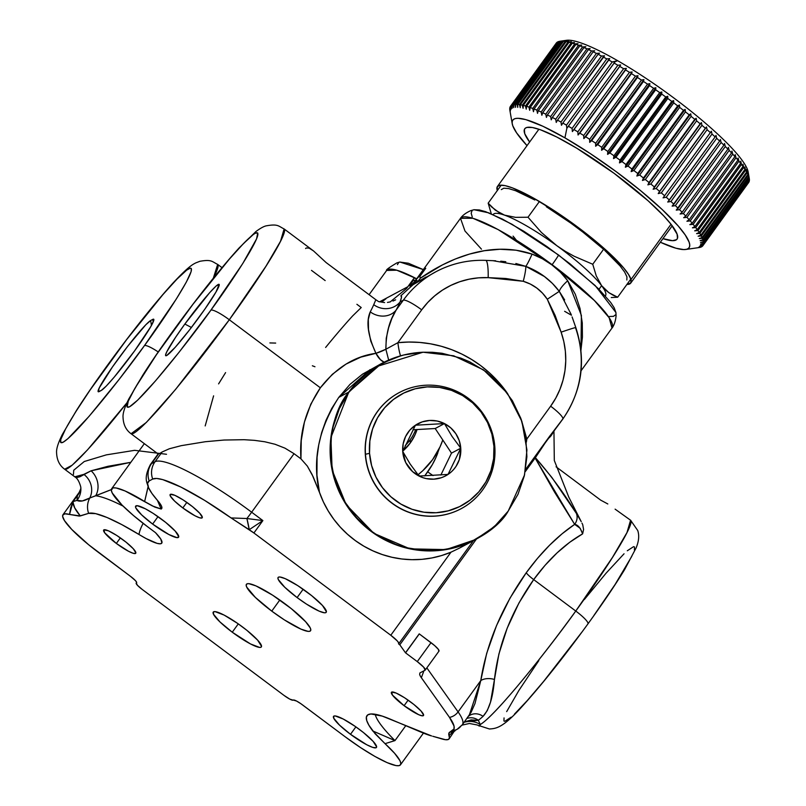 <?xml version="1.0" encoding="UTF-8"?>
<svg xmlns="http://www.w3.org/2000/svg" width="806" height="806" viewBox="0 0 806 806"><rect width="100%" height="100%" fill="white"/><g stroke="black" fill="none" stroke-linecap="round" stroke-linejoin="round"><path stroke-width="1.21" d="M222.003 267.642L217.67 264.408A127.842 10.619 126.8 0 1 213.308 278.241L217.67 264.408C211.897 261.618 211.656 259.189 199.858 261.305L195.959 262.816C192.191 264.61 187.687 267.31 172.555 283.531C153.432 304.698 131.68 332.032 107.279 365.531C95.309 382.064 85.053 396.995 76.52 410.345L62.324 434.505C58.133 442.907 56.218 449.023 56.591 452.861C56.883 460.055 59.553 465.515 64.631 469.223L72.157 465.213L87.461 449.929L126.945 402.788A127.842 10.619 126.8 0 1 64.631 469.223L74.797 476.82L83.854 474.371A18.709 17.53 -126.5 0 1 89.778 498.007A18.709 18.266 72.7 0 0 88.62 513.351A91.501 15.888 35.9 0 1 138.985 534.469A18.709 7.566 -58.5 0 1 143.176 523.386A18.709 7.566 121.5 0 0 138.985 534.469A39.968 6.942 -144.1 0 0 161.583 540.574A39.968 6.942 -144.1 0 0 155.487 532.645L147.599 526.751L155.487 532.645L160.716 538.982L161.935 542.861L160.434 543.808L157.15 543.385L146.108 538.579L121.706 524.565L106.956 517.462L95.682 513.644L88.62 513.351A18.709 18.266 -107.3 0 1 89.778 498.007L82.333 500.959L76.963 500.385L73.084 501.594L77.396 495.64L76.963 500.385L73.084 501.594L73.185 502.964L74.696 507.83L80.288 515.951L88.62 513.351L79.341 516.092L69.528 514.44L73.084 501.594C72.802 505.13 75.21 509.916 80.288 515.951L69.528 514.44L70.747 507.709L73.084 501.594L79.21 492.345L62.989 514.722A56.128 9.753 35.9 0 1 69.528 514.44L64.903 513.825L62.767 515.145L62.677 516.515L64.45 520.565L71.754 529.441L88.539 544.655L130.632 576.451L98.906 552.745A56.128 9.753 35.9 0 1 62.989 514.722M232.259 632.206A29.701 5.158 35.9 0 1 213.247 612.086A29.701 5.158 35.9 0 1 242.344 626.816A29.701 5.158 35.9 0 1 261.346 646.936A29.701 5.158 35.9 0 1 232.259 632.206L238.284 623.884L232.259 632.206L250.495 643.944L259.572 647.409L261.013 647.228L261.537 646.362L257.628 640.135L246.878 630.322L237.619 623.411L224.108 615.079L215.031 611.613L213.59 611.794L213.469 614.172L219.937 621.91L232.259 632.206M152.626 524.071A26.507 4.604 35.9 0 1 135.67 506.118A26.507 4.604 35.9 0 1 161.633 519.265A26.507 4.604 35.9 0 1 178.589 537.219A26.507 4.604 35.9 0 1 152.626 524.071L158.006 516.636L152.626 524.071L168.907 534.539L176.998 537.642L178.761 536.705L175.275 531.144L165.673 522.389L153.19 513.392L145.352 508.788L137.252 505.694L135.499 506.631L135.861 507.982L141.634 514.883L152.626 524.071M401.035 355.718L381.46 363.556L348.786 392.048L338.762 397.408L348.786 392.048A99.773 97.909 -118.1 0 1 381.46 363.556L362.499 374.175L349.985 384.381L338.762 397.408L331.75 408.42L326.027 420.258L321.685 432.52L318.723 444.922L317.08 457.204L316.939 475.187L319.488 492.446L312.113 474.563L307.348 466.11L300.95 458.846C299.147 433.507 305.615 409.821 320.355 387.797C336.052 367.727 354.58 356.232 375.928 353.32C367.798 335.407 365.904 321.594 370.256 311.862A127.842 10.619 -53.2 0 0 373.742 304.678L375.848 299.731L326.108 262.565L313.534 250.938L284.115 228.944A127.842 10.619 126.8 0 1 229.307 319.76L320.355 387.797L332.314 374.337L346.016 364.1L360.806 357.139L375.928 353.32L370.78 341.129L368.503 329.513L368.312 319.438L370.256 311.862A127.842 10.619 -53.2 0 0 373.742 304.678L375.848 299.731L326.108 262.565L313.534 250.938L309.172 248.147L306.27 247.956L305.605 248.54M552.866 432.792A12.473 9.319 -148.6 0 0 552.664 433.245C550.851 436.358 549.632 437.658 549.027 437.144L535.385 457.677L551.878 477.464L576.33 513.321A12.473 10.871 147.1 0 1 574.658 524.363C577.842 524.756 580.491 527.92 582.627 533.854C564.905 543.959 548.584 559.203 533.683 579.595A12.473 2.166 35.9 0 1 526.237 572.754C541.269 552.13 557.409 536 574.658 524.363L580.149 528.262L582.627 533.854L583.584 529.461L582.708 524.605L583.584 529.461L582.627 533.854L569.731 542.267L557.097 552.856L544.997 565.389L533.683 579.595L575.766 611.039A127.842 10.619 -53.2 0 0 630.574 520.223L626.997 532.524L612.419 557.5L575.766 611.039L533.683 579.595L518.983 602.918L507.206 628.116L498.894 654.039L490.522 702.117L487.277 710.58L483.046 716.373A127.842 10.619 126.8 0 1 478.351 720.272L480.275 724.523A127.842 10.619 -53.2 0 0 575.766 611.039A19.012 3.305 35.9 0 1 587.947 623.894A19.012 3.305 35.9 0 1 587.715 624.106M600.661 500.123L556.069 466.795L600.661 500.123L604.48 502.168L600.661 500.123M607.815 503.972L604.48 502.168L607.815 503.972M615.109 509.15L630.574 520.223L637.737 530.519C639.41 535.527 638.856 541.34 636.095 547.959L624.67 569.51C615.421 584.723 603.17 602.858 587.927 623.915A19.012 3.305 -144.1 0 0 575.766 611.039C555.062 640.347 497.534 714.267 480.275 724.523L479.892 725.934L479.066 726.075L480.275 724.523A18.709 17.944 -16.2 0 0 464.125 722.307M404.098 705.693A19.797 3.436 35.9 0 1 391.424 692.283A19.797 3.436 35.9 0 1 410.818 702.107A19.797 3.436 35.9 0 1 423.493 715.516A19.797 3.436 35.9 0 1 404.098 705.693L408.118 700.142L404.098 705.693L418.737 714.721L422.304 715.839L423.613 715.134L421.014 710.983L413.841 704.444L404.521 697.724L396.189 693.079L391.656 692.092L392.451 695.074L404.098 705.693M350.499 734.306A26.507 4.604 35.9 0 1 333.543 716.353A26.507 4.604 35.9 0 1 359.506 729.501A26.507 4.604 35.9 0 1 376.462 747.454A26.507 4.604 35.9 0 1 350.499 734.306L355.879 726.881L350.499 734.306L366.78 744.784L372.825 747.434L376.16 747.716L376.634 746.94L373.148 741.379L363.546 732.634L355.295 726.458L343.225 719.023L335.135 715.93L333.845 716.091L333.734 718.217L339.507 725.118L350.499 734.306M508.304 510.903C494.652 536.554 430.797 573.882 371.092 530.942C312.97 485.837 329.06 412.813 349.109 391.948A19.012 3.305 -144.1 0 0 348.786 392.048A19.012 3.305 35.9 0 1 349.109 391.948L376.08 366.75L423.029 352.222L453.728 355.809L483.56 369.914L507.417 393.237L521.935 421.538L526.923 449.929L524.525 474.986L508.304 510.903L518.016 494.249L524.293 475.953L526.902 456.71L525.734 437.265L520.837 418.354L512.404 400.723L500.748 385.046L486.33 371.909L469.686 361.834L460.74 358.076L442 353.26L432.389 352.272L422.747 352.232L403.735 355.003L394.537 357.793L377.218 366.045L369.269 371.425L355.144 384.442L349.109 391.948L339.407 408.602L333.12 426.908L331.357 436.459L330.631 455.894L331.689 465.596L333.674 475.157L340.374 493.514L345.018 502.128L356.675 517.815L371.092 530.942L379.173 536.393L396.683 544.785L405.942 547.647L425.024 550.589L434.666 550.629L444.257 549.712L462.886 545.058L471.752 541.37L488.154 531.426L495.539 525.28L507.982 511.357C499.226 523.215 488.376 532.625 475.429 539.587L492.829 527.688M481.474 249.175L464.971 231.01L460.498 218.305L472.921 218.265L498.078 229.549L552.13 264.711A19.012 1.582 -53.2 0 0 558.639 255.049L512.072 224.3L488.789 212.855L474.069 209.721L470.875 210.608C462.11 214.386 459.823 219.413 460.498 218.305L416.762 278.675M432.56 459.692A76.741 75.311 -118.1 0 1 417.992 474.764L422.737 470.754L432.56 459.692L440.036 446.867L442.786 439.985A76.741 75.311 -118.1 0 1 432.56 459.692M415.715 429.618A45.519 44.673 -118.1 0 1 410.244 439.673L410.244 443.018L402.879 451.038A48.783 47.876 61.9 0 0 410.244 443.018L410.244 439.673A45.519 44.673 -118.1 0 1 405.287 445.416M182.821 507.951A19.797 3.436 35.9 0 1 170.147 494.541A19.797 3.436 35.9 0 1 189.541 504.365A19.797 3.436 35.9 0 1 202.215 517.774A19.797 3.436 35.9 0 1 182.821 507.951L186.841 502.4L182.821 507.951L194.981 515.78L199.495 517.754L201.984 517.966L202.336 517.392L199.737 513.241L192.563 506.702L183.244 499.982L174.912 495.337L170.378 494.34L170.288 495.932L174.6 501.09L182.821 507.951M173.935 329.876C191.586 304.89 240.772 241.709 255.311 233.216C268.136 227.101 230.042 284.357 210.91 310.139A19.012 3.305 35.9 0 1 229.307 319.76L265.96 266.222L280.538 241.236L284.115 228.944C278.342 226.143 278.1 223.715 266.302 225.831C263.925 226.285 260.479 228.179 255.955 231.503L238.999 248.057C219.887 269.224 198.125 296.558 173.723 330.057C161.754 346.59 151.498 361.531 142.964 374.871L128.769 399.03C124.577 407.433 122.673 413.549 123.046 417.387C123.328 424.591 126.008 430.041 131.076 433.749L146.309 422.475L175.567 389.429L229.307 319.76A19.012 3.305 -144.1 0 0 210.91 310.139L179.083 352.222L155.538 380.835L137.614 400.199L129.534 406.798L127.136 407.05L128.245 401.197L134.884 388.351L156.485 354.64L192.987 304.255L229.307 259.179L243.452 243.603L253.195 234.606L255.311 233.216L257.708 232.964L256.6 238.818L242.727 263.592L210.91 310.139C193.259 335.135 144.073 398.305 129.534 406.798C116.709 412.914 154.802 355.658 173.935 329.876A19.012 3.305 -144.1 0 0 173.703 330.077A19.012 3.305 35.9 0 1 173.935 329.876M184.856 324.042L191.415 327.478L184.856 324.042A44.552 3.698 126.8 0 1 219.242 284.629A44.552 3.698 126.8 0 1 199.989 315.972A44.552 3.698 126.8 0 1 166.096 355.758A44.552 3.698 126.8 0 1 184.856 324.042L175.577 337.331L166.812 351.789L165.744 354.378L165.704 355.637L166.681 355.537L175.224 347.305L189.561 329.876L204.865 309.121L215.978 292.034L219.141 284.377L216.189 285.949L209.62 292.709L184.856 324.042M116.346 543.435A19.797 3.436 35.9 0 1 103.672 530.026A19.797 3.436 35.9 0 1 123.066 539.849A19.797 3.436 35.9 0 1 135.74 553.259A19.797 3.436 35.9 0 1 116.346 543.435L120.366 537.884L116.346 543.435L128.507 551.264L133.02 553.238L135.509 553.45L135.861 552.876L133.262 548.725L126.089 542.186L116.769 535.466L108.437 530.822L103.903 529.834L104.699 532.816L116.346 543.435M297.112 597.578A29.701 5.158 35.9 0 1 278.11 577.459A29.701 5.158 35.9 0 1 307.207 592.198A29.701 5.158 35.9 0 1 326.208 612.318A29.701 5.158 35.9 0 1 297.112 597.578L303.147 589.257L297.112 597.578L306.572 604.157L319.075 611.119L324.425 612.792L325.866 612.6L326.4 611.734L322.491 605.508L311.731 595.705L297.746 585.619L285.253 578.658L279.894 576.985L278.453 577.177L277.919 578.043L278.322 579.554L284.79 587.282L297.112 597.578M271.763 611.119A39.595 6.881 35.9 0 1 246.424 584.29A39.595 6.881 35.9 0 1 285.213 603.936A39.595 6.881 35.9 0 1 310.552 630.755A39.595 6.881 35.9 0 1 271.763 611.119L279.803 600.017L271.763 611.119L284.367 619.885L301.031 629.164L308.174 631.39L310.098 631.148L310.804 629.99L310.27 627.975L305.595 621.688L291.248 608.611L272.599 595.171L255.935 585.891L248.792 583.655L246.878 583.907L246.173 585.055L246.707 587.08L255.331 597.387L271.763 611.119M107.49 365.35C125.142 340.354 174.328 277.173 188.866 268.69C201.681 262.575 163.598 319.831 144.455 345.613A19.012 3.305 35.9 0 1 158.228 351.95A19.012 3.305 -144.1 0 0 144.455 345.613L118.986 379.576L89.093 416.309L67.906 438.676L63.09 442.262L60.692 442.524L60.803 439.431L65.639 428.822L75.673 411.896L90.03 390.114L126.542 339.729L162.862 294.653L176.998 279.078L186.75 270.07L190.367 268.136L191.264 268.428L191.153 271.521L186.317 282.13L176.282 299.056L144.455 345.613C126.804 370.599 77.628 433.779 63.09 442.262C50.264 448.388 88.358 391.132 107.49 365.35A19.012 3.305 -144.1 0 0 107.258 365.551A19.012 3.305 35.9 0 1 107.49 365.35M152.777 319.388A44.552 3.698 126.8 0 1 153.855 319.539A44.552 3.698 126.8 0 1 134.602 350.872A44.552 3.698 126.8 0 1 101.294 390.436L99.178 391.565A44.552 3.698 126.8 0 1 98.594 391.787A44.552 3.698 126.8 0 1 118.542 358.448A44.552 3.698 126.8 0 1 150.662 320.516L152.777 319.388L153.18 321.957L152.777 319.388L150.662 320.516L151.437 325.433L150.662 320.516L145.805 324.768L127.781 346.177L112.477 366.932L99.309 387.827L98.191 391.676L101.294 390.436L106.15 386.185L114.18 377.178L134.602 350.872L150.591 326.934L153.714 320.546L153.755 319.287L152.777 319.388M356.897 304.295L361.229 307.539L352.625 315.952A127.842 10.619 -53.2 0 0 325.624 347.457M390.175 301.928L406.567 288.477L414.042 278.161A54.445 9.46 -144.1 0 0 415.634 278.413A54.445 9.46 35.9 0 1 414.042 278.161L406.567 288.477L390.185 301.928M148.294 487.096C147.629 483.268 142.914 479.036 150.41 464.558A99.793 17.329 35.9 0 1 151.548 463.591L158.671 453.758A127.842 10.619 -53.2 0 0 162.097 451.995L155.044 461.717A99.793 17.329 35.9 0 1 251.653 512.203L262.877 520.585L251.653 512.203A18.709 1.552 126.8 0 1 246.898 518.52L262.877 520.585L249.225 529.693L246.898 518.52L262.877 520.585L249.155 529.733A12.473 2.166 35.9 0 1 253.9 532.978L262.877 520.585L253.9 532.978L390.779 635.259A12.473 2.166 35.9 0 1 398.758 643.712A12.473 2.166 35.9 0 1 398.617 643.833L399.806 644.8L476.437 539.043L399.806 644.8L398.557 643.863L398.668 642.835L397.197 640.851L390.779 635.259L450.977 552.181L459.45 548.12L450.977 552.181L390.779 635.259L253.9 532.978L231.1 517.936L246.898 518.52A18.709 2.599 -102.4 0 1 249.225 529.693L231.1 517.936L246.898 518.52A18.709 1.552 -53.2 0 0 251.653 512.203A99.793 17.329 -144.1 0 0 155.044 461.717A18.709 18.357 61.9 0 0 152.687 479.056A91.501 15.888 35.9 0 1 231.1 517.936L204.633 500.375L180.856 487.036L162.772 479.62L156.626 478.452L152.687 479.056A18.709 18.357 -118.1 0 1 155.044 461.717L151.548 463.591A18.709 18.357 61.9 0 0 149.191 480.93L152.687 479.056L149.191 480.93A18.709 18.357 -118.1 0 1 151.548 463.591A99.793 17.329 -144.1 0 0 150.39 464.578M157.331 500.143L161.17 509.039L161.895 507.992L161.512 506.168L157.543 500.486A91.501 15.888 35.9 0 1 148.304 487.106A91.501 15.888 35.9 0 1 149.191 480.93L147.579 483.348L148.475 487.519L151.83 493.302L157.543 500.486A39.968 6.942 -144.1 0 1 161.653 506.521A39.968 6.942 -144.1 0 1 161.17 509.039L154.732 507.065L144.637 501.534L147.921 487.368M112.115 489.323L95.672 495.771A99.793 17.329 35.9 0 1 123.086 506.108A99.793 17.329 -144.1 0 0 95.672 495.771L89.778 498.007C84.096 501.141 79.824 501.926 76.963 500.385L77.396 495.64A18.709 17.883 -167.4 0 0 80.771 488.92M166.52 454.282L134.662 450.332L106.382 454.856L84.267 461.516L73.739 470.22L73.447 474.422M80.812 488.758A18.709 17.883 12.6 0 1 77.396 495.64M80.802 488.859L80.761 486.985A18.709 18.397 -6.7 0 1 76.963 500.385A18.709 18.397 173.3 0 0 80.761 486.965C79.28 481.555 77.285 478.17 74.797 476.82L74.666 476.719M111.349 489.585L89.778 498.007A18.709 17.53 53.5 0 0 83.854 474.371L91.108 470.795A18.709 15.848 -112 0 1 95.672 495.771A18.709 15.848 68 0 0 91.108 470.795L130.824 462.312L108.054 466.281L91.108 470.795L79.965 476.749L76.852 477.495L74.585 476.648M269.869 342.933L275.682 343.084M218.587 383.888L225.589 372.604M161.17 509.039L152.455 505.956L125.101 490.975L116.175 487.983L113.354 487.862L111.722 488.678L111.349 490.391L112.225 492.97L122.008 505.04L133.514 515.568L147.599 526.751A56.128 9.753 35.9 0 1 111.681 488.738A56.128 9.753 35.9 0 1 144.637 501.534L148.314 485.958M213.6 395.847L205.187 425.921M158.671 453.758L158.671 453.758A127.842 10.619 -53.2 0 0 162.097 451.995L155.044 461.717L151.548 463.591L158.671 453.758M251.653 512.203L294.049 453.687L284.981 448.166L275.068 444.267L264.791 441.769L254.434 440.348L244.077 439.703L224.118 440.036L205.359 441.718L181.269 445.658L205.359 441.718L224.118 440.036L244.077 439.703L254.434 440.348L264.791 441.769L275.068 444.267L284.981 448.166L294.049 453.687L251.653 512.203M410.244 443.018A48.783 47.876 61.9 0 0 417.065 429.538L414.999 434.867L410.244 443.018M437.769 453.022A80.771 79.26 61.9 0 1 427.704 471.822A19.012 3.305 -144.1 0 0 433.064 475.58A19.012 3.305 35.9 0 1 427.704 471.822L424.722 475.933L432.399 464.528L436.278 456.74L439.361 448.317M388.673 360.08L385.873 349.25L397.882 342.691A19.012 3.405 -96.1 0 0 400.542 355.839A19.012 3.405 83.9 0 1 397.882 342.691L408.793 342.046L419.725 342.429L430.595 343.84L441.295 346.268L451.743 349.693L461.848 354.086L471.52 359.405L480.668 365.602L489.222 372.634L497.09 380.422L506.752 392.331A118.784 116.558 -118.1 0 0 397.882 342.691L421.689 309.836L397.882 342.691L385.873 349.25L388.804 360.614M581.066 370.76L611.996 328.072C611.15 329.07 615.22 325.332 616.076 315.821L615.925 312.506L595.211 285.586L558.639 255.049A19.012 1.582 126.8 0 1 552.13 264.711L594.334 300.457L609.155 317.725L611.996 328.072A93.536 16.251 -144.1 0 0 552.13 264.711A93.536 16.251 -144.1 0 0 460.498 218.305M571.474 315.227L564.623 311.297A93.536 16.251 -144.1 0 0 571.474 315.227M609.467 316.486L613.447 316.355L615.593 314.824M615.925 312.557L614.162 307.741L610.636 302.371L598.425 288.709L569.892 263.713L546.982 246.586L523.709 231.191L502.511 219.141L485.625 211.686L479.358 209.953L474.019 209.741M472.044 210.688L471.178 213.147L472.225 216.925M572.089 316.919L575.827 327.589A19.012 0.564 160.6 0 0 561.127 332.163A19.012 0.564 -19.4 0 1 575.827 327.579C586.415 360.393 582.073 390.89 562.81 419.07A19.012 3.305 -144.1 0 0 550.639 406.194A19.012 3.305 35.9 0 1 562.82 419.049A19.012 3.305 35.9 0 1 562.588 419.261L549.722 436.147M564.643 299.923L559.273 291.369A19.012 5.118 142.3 0 1 567.716 280.74L581.388 315.408L580.965 350.278M571.212 314.511L559.273 291.369L547.294 299.238L542.539 293.172L536.836 288.085L530.328 284.055L523.245 281.274A19.012 2.66 -74.1 0 0 525.794 266.353A19.012 2.126 111.8 0 0 532.061 254.102C546.75 259.643 558.639 268.529 567.716 280.74A19.012 5.118 -37.7 0 0 559.273 291.369L552.422 283.42L544.433 276.539L525.794 266.353A19.012 2.66 105.9 0 1 523.245 281.274C533.36 284.357 541.37 290.341 547.294 299.238L559.273 291.369C550.659 279.904 539.496 271.562 525.794 266.353L492.698 260.65M547.294 299.238L561.127 332.163A80.771 79.26 -118.1 0 1 550.639 406.194L555.808 398.053L559.958 389.328L563.021 380.14L564.966 370.629L565.741 360.937L565.359 351.194L563.817 341.563L561.127 332.163L555.092 315.337L547.294 299.238M521.24 419.473L526.832 439.058L550.639 406.194L526.832 439.058L526.378 442.111M523.245 281.274L505.795 278.493L488.174 277.647L478.542 277.838L469.021 279.208L459.752 281.727L450.866 285.374L442.504 290.079L434.777 295.792L427.805 302.401L421.689 309.836A19.012 3.305 -144.1 0 0 403.292 300.225L396.068 310.179C389.358 320.697 385.963 333.714 385.873 349.25A19.012 5.259 -28.2 0 1 375.928 353.32A19.012 11.022 -103.2 0 0 384.13 362.176L380.432 359.667L375.928 353.32L385.873 349.25L386.255 338.167L388.593 327.851L391.887 318.41L396.068 310.179A19.012 16.745 27.9 0 1 370.256 311.862A19.012 16.745 -152.1 0 0 396.068 310.179A146.843 12.201 -53.2 0 0 400.088 301.928A146.843 12.201 126.8 0 1 396.068 310.179L403.292 300.225A19.012 3.305 35.9 0 1 421.689 309.836A80.771 79.26 -118.1 0 1 488.174 277.647A19.012 3.174 -87.6 0 0 485.756 260.378A19.012 3.174 92.4 0 1 488.174 277.647L523.245 281.274M348.786 392.048L330.883 437.598L332.132 470.059L346.127 504.606L373.843 533.33L410.032 548.876L446.02 549.601L475.429 539.587A99.773 97.909 -118.1 0 1 354.6 516.001A99.773 97.909 -118.1 0 1 348.786 392.048M369.984 369.682L338.762 397.408C318.501 428.923 312.083 460.599 319.488 492.446A99.773 97.909 61.9 0 0 450.977 552.181L441.577 555.566L431.865 557.953L421.951 559.334L411.926 559.686L401.912 558.991L391.998 557.278L382.296 554.558L372.896 550.851L363.909 546.206L355.426 540.665L347.527 534.287L340.293 527.144L333.815 519.306L328.153 510.843L323.357 501.866L313.151 476.749L307.348 466.11L300.95 458.846L294.049 453.687L300.95 458.846L301.232 440.57L304.426 422.092L310.794 404.199L320.355 387.797L229.307 319.76A127.842 10.619 126.8 0 1 131.076 433.749L158.127 453.969M553.218 432.308L550.397 436.52L549.269 437.698L549.027 437.144L535.144 458.03L574.658 524.363A12.473 10.871 -32.9 0 0 576.33 513.321L581.227 521.613L568.794 497.151L554.306 460.488L553.954 431.291M584.39 599.473L606.112 573.147L624.046 553.782M627.3 550.77L633.627 546.629M634.513 546.921L634.403 550.014M631.783 556.331L615.169 584.36L593.79 615.643M581.458 632.66L543.627 681.402L527.215 700.646L514.419 714.156M511.155 717.169L504.838 721.31L503.941 721.017L504.052 717.924M506.672 711.617L518.923 690.389L538.831 660.577M375.334 714.801A99.793 17.329 35.9 0 0 394.98 740.593L385.036 743.666L375.143 733.782L368.906 725.229L366.74 720.574L366.367 717.098L367.768 714.882L370.931 713.965L382.215 716.091L431.583 735.938A95.622 16.604 35.9 0 1 421.538 732.342L390.114 719.083A103.954 18.054 -144.1 0 0 370.246 714.035A103.954 18.054 -144.1 0 0 372.795 730.971L394.98 740.593L385.036 743.666L372.795 730.971L394.98 740.593L405.781 725.692L394.98 740.593A99.793 17.329 35.9 0 1 375.213 714.267M449.144 738.84A56.128 9.753 35.9 0 1 441.245 738.729L432.772 736.271L445.456 739.707L448.227 739.515L449.446 738.155L448.771 734.518L449.073 735.677L453.587 731.183L449.073 735.677A56.128 9.753 35.9 0 1 449.144 738.84L454.655 730.619M462.987 722.7A18.709 17.944 163.8 0 1 480.275 724.523L478.351 720.272A12.473 12.009 54.1 0 0 466.916 718.458A12.473 12.009 -125.9 0 1 478.351 720.272L464.367 721.975L471.107 719.929L478.351 720.272A127.842 10.619 126.8 0 0 483.046 716.373A12.473 11.435 47.8 0 0 468.558 716.202A12.473 11.435 -132.2 0 1 483.046 716.373C489.212 709.683 493.01 697.381 494.441 679.468A12.473 7.576 8.2 0 0 480.779 680.576L458.08 711.9A99.793 17.329 35.9 0 1 462.352 724.755A99.793 17.329 35.9 0 1 461.203 725.732A12.473 12.241 -118.1 0 1 452.509 730.669L449.577 732.231L452.055 731.999M452.216 731.919L457.123 729.299L462.352 724.755L471.117 712.282L474.976 703.567L480.779 680.576A12.473 7.576 -171.8 0 1 494.441 679.468C498.44 644.306 511.518 611.019 533.683 579.595A12.473 2.166 -144.1 0 1 526.237 572.754L509.936 598.233L496.546 625.547L486.673 653.424L480.779 680.576C486.713 643.148 501.866 607.21 526.237 572.754L537.602 558.236L549.611 545.178L562.044 533.824L574.658 524.363L554.397 491.862L535.144 458.03L525.19 471.752L535.385 457.677C550.387 474.714 564.029 493.262 576.33 513.321L581.227 521.613M469.213 715.305L480.779 680.576L458.08 711.9A12.473 10.931 144.6 0 1 449.516 717.411A95.622 16.604 35.9 0 1 452.509 730.669A12.473 12.241 61.9 0 0 457.133 729.299M582.708 524.605L581.972 523.114L582.708 524.605M549.823 436.006L525.613 469.424L562.81 419.07M136.305 582.99L136.557 582.134L135.448 580.652L130.632 576.451A9.35 1.622 35.9 0 1 136.617 582.788A9.35 1.622 35.9 0 1 136.516 582.879L136.305 582.99A9.35 1.622 35.9 0 0 136.194 583.091A9.35 1.622 35.9 0 0 142.188 589.418L137.373 585.227L136.305 582.99M284.044 695.427L142.188 589.418L284.044 695.427A9.35 1.622 35.9 0 0 293.092 700.152L289.787 699.124L284.044 695.427M293.303 700.041L293.303 700.041A9.35 1.622 35.9 0 1 302.361 704.776L345.472 736.996L300.87 703.709L296.618 701.079L293.303 700.041M385.036 743.666A56.128 9.753 35.9 0 1 400.451 764.834A56.128 9.753 35.9 0 1 345.472 736.996L360.484 747.555L374.901 756.431L387.182 762.667L395.998 765.589L398.799 765.7L400.401 764.894L400.784 763.191L399.927 760.642L394.608 753.308L385.036 743.666M454.544 730.921L454.493 730.014M448.771 733.561L448.771 734.518L449.577 732.231L452.448 731.788M462.362 724.745A99.793 17.329 -144.1 0 0 458.08 711.9L426.837 667.882L458.08 711.9A12.473 10.931 -35.4 0 1 449.516 717.411L454.03 726.065L454.02 728.906L449.023 732.785M420.238 675.962L421.357 677.735L423.916 670.814L421.357 677.735L449.516 717.411L420.782 676.899L419.674 674.743L419.855 672.98L419.674 674.743M425.115 670.179L419.855 672.98L425.115 670.179A12.473 2.166 35.9 0 0 425.256 670.058A12.473 2.166 35.9 0 0 417.276 661.605L405.579 652.87L419.301 633.919L431.009 642.664L417.276 661.605L423.694 667.197L425.115 670.179M438.847 651.228A12.473 2.166 -144.1 0 0 438.988 651.107A12.473 2.166 -144.1 0 0 431.009 642.664L417.276 661.605L405.579 652.87A12.473 2.166 -144.1 0 1 405.489 652.8L399.806 644.8L405.489 652.8L419.221 633.859A12.473 2.166 35.9 0 0 419.301 633.919L434.656 645.596L438.343 649.354L438.847 651.228M463.359 545.864L459.45 548.12M415.523 280.397L414.878 280.236A54.445 9.46 35.9 0 1 413.518 280.095L409.307 285.888L413.518 280.095L414.919 281.143L413.035 284.74L400.904 295.721L401.489 297.343L400.088 301.928A19.012 17.903 23.3 0 1 373.742 304.678A19.012 17.903 -156.7 0 0 400.088 301.928L403.292 300.225A99.773 97.909 -118.1 0 1 435.955 271.723C451.511 263.512 468.105 259.734 485.736 260.378L495.65 260.801M436.016 271.682A99.773 97.909 61.9 0 0 403.292 300.225L400.088 301.928C401.68 297.857 401.952 295.792 400.904 295.721L413.035 284.74M425.971 277.052L415.412 283.178L418.777 280.538L420.329 278.241C445.275 260.681 489.041 239.503 532.061 254.102A19.012 2.126 -68.2 0 1 525.794 266.353L515.87 263.502M505.805 261.738L500.738 261.184M580.864 350.872L582.426 337.11L582.275 322.884L580.038 308.527L575.303 294.24L567.716 280.74L560.482 272.267L551.979 264.952L542.418 258.776L532.061 254.102L516.021 250.203L499.911 249.266L484.315 250.726L469.414 254.102L455.34 258.988L442.333 264.962L420.329 278.241L417.911 281.344L415.846 279.803L418.788 276.619L420.329 277.294L418.788 276.619L414.929 281.133M425.749 268.247L419.594 276.74L425.749 268.247A93.536 16.251 35.9 0 0 423.432 269.486A54.445 9.46 -144.1 0 0 425.286 268.882M417.176 278.11L423.432 269.486L417.176 278.11M417.851 281.082L413.952 284.024L417.478 281.445L415.967 280.317L414.294 283.118M413.952 284.024L416.249 279.934L417.478 281.445M414.425 281.909L415.13 281.143M410.153 286.029L414.596 281.657M415.634 278.413L416.813 278.614M384.593 302.572L378.619 301.615L384.593 302.572M390.285 301.907L387.474 302.411L390.285 301.907M409.307 285.888L410.214 286.039L412.269 284.367M435.955 271.723L413.256 284.589M392.985 301.051L395.635 299.822M375.848 299.731L378.619 301.615L375.848 299.731M311.489 270.373L325.171 280.589M162.097 451.995L169.351 448.761L181.269 445.658M312.355 365.773L314.965 366.75M382.104 301.726L384.664 299.751L382.104 301.726M386.014 298.724L384.664 299.751L385.792 298.764M380.613 301.907L383.898 299.852L380.613 301.907M369.088 294.684L386.668 270.433L396.774 270.201L416.007 278.453A81.063 14.085 -144.1 0 0 386.668 270.433C385.611 270.081 389.046 267.552 396.975 262.837L399.907 262.031L423.331 269.607L408.37 263.24L399.826 262.051M398.789 262.424L397.429 264.64M575.534 327.8A99.773 97.909 -118.1 0 1 562.588 419.261M416.893 281.959L417.498 281.677M365.481 454.282L369.531 453.304A63.281 62.102 -118.1 0 1 427.311 386.89A63.281 62.102 -118.1 0 1 493.947 446.323L494.824 447.028A65.79 64.561 61.9 0 0 425.548 385.238A65.79 64.561 61.9 0 0 365.481 454.282A65.79 64.561 -118.1 0 1 399.172 392.623A65.79 64.561 -118.1 0 1 494.824 447.028A65.79 64.561 -118.1 0 1 461.133 508.697A65.79 64.561 -118.1 0 1 365.481 454.282L365.481 454.282A65.79 64.561 61.9 0 0 434.756 516.082A65.79 64.561 61.9 0 0 494.824 447.028L493.947 446.323A63.281 62.102 -118.1 0 1 436.167 512.737A63.281 62.102 -118.1 0 1 369.531 453.304L365.481 454.282M399.081 392.663A65.79 64.561 61.9 0 0 399 392.713A65.79 64.561 61.9 0 0 365.309 454.372A65.79 64.561 -118.1 0 1 399.081 392.663M461.052 508.737A65.79 64.561 -118.1 0 1 365.309 454.372A65.79 64.561 61.9 0 0 460.961 508.788A65.79 64.561 61.9 0 0 461.052 508.737M440.862 475.046L451.491 453.133L460.76 448.186L448.035 474.422L419.019 476.044L410.163 464.055L402.718 451.441L415.443 425.205A29.52 28.966 -118.1 0 1 444.459 423.573L415.443 425.205L402.718 451.441A29.52 28.966 -118.1 0 1 415.443 425.205L422.233 421.881L429.669 420.46L437.255 421.034L444.459 423.573L450.796 427.905L455.833 433.719L459.239 440.64L460.76 448.186A29.52 28.966 -118.1 0 1 448.035 474.422A29.52 28.966 -118.1 0 1 419.019 476.044A29.52 28.966 -118.1 0 1 402.718 451.441L410.163 464.055L419.019 476.044L448.035 474.422L460.76 448.186L459.339 459.541L456.025 466.392L453.718 469.414L451.048 472.115L444.751 476.306L441.245 477.746L433.809 479.167L426.223 478.593L422.546 477.555L412.682 471.722L405.72 462.553L402.718 451.441L403.171 443.784L405.569 436.54L409.76 430.203L415.443 425.205L444.459 423.573A29.52 28.966 -118.1 0 1 460.76 448.186L451.965 436.288L444.459 423.573L451.965 436.288L460.76 448.186L451.491 453.133L435.19 428.52L444.459 423.573L435.19 428.52L412.954 429.769M369.531 453.304L371.596 465.505L375.959 477.112L382.477 487.67L390.88 496.778L400.864 504.072L412.027 509.281L423.946 512.213L436.167 512.737L448.217 510.843L459.632 506.611L469.979 500.194L478.855 491.841L485.917 481.867L490.904 470.674L493.615 458.664L493.947 446.323L491.882 434.112L487.519 422.505L481.001 411.947L472.598 402.849L462.614 395.555L451.451 390.336L439.532 387.414L427.311 386.89L415.261 388.774L403.846 393.006L393.499 399.423L384.623 407.786L377.551 417.75L372.574 428.953L369.863 440.953L369.531 453.304M632.76 69.8A113.888 19.777 -144.1 0 0 626.887 66.173A113.888 19.777 -144.1 0 0 617.618 60.682L615.139 61.699L614.091 63.059A118.794 20.634 35.9 0 1 617.839 65.256L620.67 64.943L619.754 66.394A118.794 20.634 35.9 0 1 623.592 68.712L626.343 68.369L625.557 69.921A118.794 20.634 35.9 0 1 629.456 72.349L632.126 71.966L631.451 73.608A118.794 20.634 35.9 0 1 635.42 76.147L637.979 75.714L637.445 77.457A118.794 20.634 35.9 0 1 641.445 80.086L643.913 79.603L643.48 81.436A118.794 20.634 35.9 0 1 647.51 84.146L649.868 83.623L649.565 85.547A118.794 20.634 35.9 0 1 653.606 88.328L655.852 87.743L655.651 89.758A118.794 20.634 35.9 0 1 659.691 92.609L661.817 91.955L661.736 94.07A118.794 20.634 35.9 0 1 665.746 96.972L667.761 96.246L667.771 98.453A118.794 20.634 35.9 0 1 671.751 101.385L673.645 100.589L673.756 102.886A118.794 20.634 35.9 0 1 677.675 105.858L679.448 104.982L679.649 107.369A118.794 20.634 35.9 0 1 683.508 110.351L685.15 109.394L685.443 111.863A118.794 20.634 35.9 0 1 689.211 114.855L690.732 113.817L691.105 116.366A118.794 20.634 35.9 0 1 694.772 119.348L696.162 118.23L696.606 120.85A118.794 20.634 35.9 0 1 700.172 123.812L701.422 122.603L701.945 125.313A118.794 20.634 35.9 0 1 705.371 128.245L706.499 126.945L707.084 129.716A118.794 20.634 35.9 0 1 710.368 132.607L711.376 131.217L712 134.058A118.794 20.634 35.9 0 1 715.134 136.889L716.01 135.408L716.685 138.31A118.794 20.634 35.9 0 1 719.657 141.08L720.403 139.509L721.118 142.471A118.794 20.634 35.9 0 1 723.919 145.161L724.544 143.488L725.289 146.511A118.794 20.634 35.9 0 1 727.889 149.12L728.392 147.347L729.158 150.42A118.794 20.634 35.9 0 1 731.566 152.928L731.949 151.065L732.735 154.168A118.794 20.634 35.9 0 1 734.931 156.576L735.203 154.621L735.989 157.764A118.794 20.634 35.9 0 1 737.964 160.051L738.125 158.006L738.911 161.18A118.794 20.634 35.9 0 1 740.664 163.346L740.724 161.2L741.5 164.414A118.794 20.634 35.9 0 1 743.021 166.439L742.971 164.202L743.726 167.436A118.794 20.634 35.9 0 1 745.016 169.32L744.865 166.993L745.6 170.237A118.794 20.634 35.9 0 1 746.648 171.98L746.406 169.562L747.112 172.816A118.794 20.634 35.9 0 1 747.897 174.398L747.585 171.91L748.24 175.164A118.794 20.634 35.9 0 1 748.784 176.585L748.996 177.26A118.794 20.634 35.9 0 1 749.278 178.479A118.794 20.634 35.9 0 1 749.288 178.509A118.794 20.634 -144.1 0 0 748.996 177.26L748.784 176.585A118.794 20.634 -144.1 0 0 748.24 175.164L747.585 171.91L747.897 174.398A118.794 20.634 -144.1 0 0 747.112 172.816L746.406 169.562L746.648 171.98A118.794 20.634 -144.1 0 0 745.6 170.237L744.865 166.993L745.016 169.32A118.794 20.634 -144.1 0 0 743.726 167.436L742.971 164.202L743.021 166.439A118.794 20.634 -144.1 0 0 741.5 164.414L695.739 227.564L692.435 227.836L694.903 226.506A118.794 20.634 -144.1 0 0 693.15 224.34L689.845 224.642L692.203 223.212A118.794 20.634 -144.1 0 0 690.228 220.925L686.913 221.257L689.16 219.736A118.794 20.634 -144.1 0 0 686.974 217.328L683.669 217.701L685.805 216.079A118.794 20.634 -144.1 0 0 683.397 213.57L680.103 213.983L682.128 212.27A118.794 20.634 -144.1 0 0 679.518 209.661L676.254 210.124L678.148 208.321A118.794 20.634 -144.1 0 0 675.357 205.631L672.123 206.145L673.897 204.24A118.794 20.634 -144.1 0 0 670.924 201.47L667.731 202.044L669.373 200.049A118.794 20.634 -144.1 0 0 666.24 197.218L663.086 197.853L664.607 195.757A118.794 20.634 -144.1 0 0 661.313 192.876L658.22 193.581L659.61 191.395A118.794 20.634 -144.1 0 0 656.185 188.463L653.142 189.249L654.401 186.972A118.794 20.634 -144.1 0 0 650.845 184.01L647.873 184.866L649.011 182.499A118.794 20.634 -144.1 0 0 645.344 179.526L642.442 180.453L643.45 178.005A118.794 20.634 -144.1 0 0 639.682 175.023L636.861 176.03L637.748 173.502A118.794 20.634 -144.1 0 0 633.889 170.519L631.158 171.618L631.914 169.008A118.794 20.634 -144.1 0 0 627.995 166.046L625.355 167.235L625.99 164.545A118.794 20.634 -144.1 0 0 622.01 161.603L619.471 162.883L619.985 160.122A118.794 20.634 -144.1 0 0 615.975 157.23L613.537 158.591L613.93 155.77A118.794 20.634 -144.1 0 0 609.89 152.918L607.563 154.379L607.845 151.488A118.794 20.634 -144.1 0 0 603.805 148.707L601.588 150.259L601.75 147.307A118.794 20.634 -144.1 0 0 597.72 144.596L595.624 146.249L595.684 143.236A118.794 20.634 -144.1 0 0 591.675 140.607L589.7 142.35L589.66 139.297A118.794 20.634 -144.1 0 0 585.69 136.768L583.836 138.602L583.695 135.509A118.794 20.634 -144.1 0 0 579.796 133.071L578.063 135.005L577.831 131.872A118.794 20.634 -144.1 0 0 573.993 129.554L572.391 131.579L572.069 128.406A118.794 20.634 -144.1 0 0 568.331 126.22L566.85 128.335L564.925 137.856A108.82 18.901 35.9 0 1 660.013 207.515A108.82 18.901 35.9 0 1 685.705 249.477A108.82 18.901 35.9 0 1 660.326 242.233L675.962 248.228L683.79 249.588L686.521 249.316L688.435 248.419L689.503 246.898L689.714 244.772L689.07 242.062L685.251 234.999L678.199 225.962L662.159 209.51L640.841 190.861L616.096 171.607L590.042 153.422L564.925 137.856L542.912 126.26L525.885 119.631L518.057 118.27L515.326 118.542L513.422 119.439L512.354 120.96L512.142 123.086L512.787 125.796L516.606 132.859L527.013 145.644A108.82 18.901 35.9 0 1 512.233 123.781A108.82 18.901 35.9 0 1 564.925 137.856L566.85 128.335L615.139 61.699L612.217 61.981A118.794 20.634 -144.1 0 0 608.58 59.916L609.749 58.647L606.757 58.909A118.794 20.634 -144.1 0 0 603.231 56.984L604.53 55.805L601.478 56.047A118.794 20.634 -144.1 0 0 598.082 54.274L599.513 53.186L596.4 53.408A118.794 20.634 -144.1 0 0 593.156 51.796L594.707 50.788L591.544 51.01A118.794 20.634 -144.1 0 0 588.451 49.549L590.133 48.622L586.929 48.854A118.794 20.634 -144.1 0 0 584.007 47.564L585.821 46.718L582.567 46.95A118.794 20.634 -144.1 0 0 579.826 45.831L581.761 45.055L578.486 45.297A118.794 20.634 -144.1 0 0 575.937 44.36L577.993 43.655L574.698 43.927A118.794 20.634 -144.1 0 0 572.351 43.161L574.527 42.527L571.212 42.819A118.794 20.634 -144.1 0 0 569.076 42.234L571.363 41.67L568.049 41.983A118.794 20.634 -144.1 0 0 566.134 41.59L568.532 41.076L565.218 41.438A118.794 20.634 -144.1 0 0 563.535 41.227L566.034 40.763L562.739 41.166A118.794 20.634 -144.1 0 0 561.288 41.146L560.603 41.177A118.794 20.634 -144.1 0 0 559.394 41.348L513.634 104.498L559.394 41.348A118.794 20.634 35.9 0 1 559.898 41.257A118.794 20.634 35.9 0 1 560.603 41.177L514.843 104.337L560.603 41.177L563.878 40.733L561.288 41.146L515.518 104.296L561.288 41.146A118.794 20.634 35.9 0 1 562.739 41.166L516.978 104.327L562.739 41.166L566.034 40.763L563.535 41.227L517.774 104.387L563.535 41.227A118.794 20.634 35.9 0 1 565.218 41.438L519.457 104.589L565.218 41.438L568.532 41.076L566.134 41.59L520.374 104.75L566.134 41.59A118.794 20.634 35.9 0 1 568.049 41.983L522.288 105.143L568.049 41.983L571.363 41.67L569.076 42.234L523.316 105.395L569.076 42.234A118.794 20.634 35.9 0 1 571.212 42.819L525.452 105.969L571.212 42.819L574.527 42.527L572.351 43.161L526.59 106.311L572.351 43.161A118.794 20.634 35.9 0 1 574.698 43.927L528.938 107.077L574.698 43.927L577.993 43.655L575.937 44.36L530.177 107.51L575.937 44.36A118.794 20.634 35.9 0 1 578.486 45.297L532.726 108.457L578.486 45.297L581.761 45.055L579.826 45.831L534.066 108.981L579.826 45.831A118.794 20.634 35.9 0 1 582.567 46.95L536.806 110.1L582.567 46.95L585.821 46.718L584.007 47.564L538.247 110.714L584.007 47.564A118.794 20.634 35.9 0 1 586.929 48.854L541.169 112.004L586.929 48.854L590.133 48.622L588.451 49.549L542.69 112.709L588.451 49.549A118.794 20.634 35.9 0 1 591.544 51.01L545.783 114.17L591.544 51.01L594.707 50.788L593.156 51.796L547.385 114.946L593.156 51.796A118.794 20.634 35.9 0 1 596.4 53.408L550.639 116.568L596.4 53.408L599.513 53.186L598.082 54.274L552.322 117.424L598.082 54.274A118.794 20.634 35.9 0 1 601.478 56.047L555.717 119.207L601.478 56.047L604.53 55.805L557.47 120.144L603.231 56.984A118.794 20.634 35.9 0 1 606.757 58.909L560.996 122.059L606.757 58.909L609.749 58.647L562.81 123.076L608.58 59.916A118.794 20.634 35.9 0 1 612.217 61.981L566.457 125.132L612.217 61.981L617.618 60.682A113.888 19.777 -144.1 0 0 603.271 52.833A113.888 19.777 -144.1 0 0 598.324 50.345A113.888 19.777 -144.1 0 0 577.308 41.761A113.888 19.777 -144.1 0 0 574.154 40.945A113.888 19.777 -144.1 0 0 564.371 40.965A113.888 19.777 -144.1 0 1 566.568 40.3A113.888 19.777 -144.1 0 1 574.154 40.945A113.888 19.777 -144.1 0 1 577.308 41.761A113.888 19.777 -144.1 0 1 598.324 50.345A113.888 19.777 -144.1 0 1 603.271 52.833A113.888 19.777 -144.1 0 1 617.618 60.682A113.888 19.777 -144.1 0 1 626.887 66.173A113.888 19.777 -144.1 0 1 632.76 69.8A113.888 19.777 -144.1 0 1 663.721 90.594A113.888 19.777 -144.1 0 0 632.76 69.8M669.786 94.987A113.888 19.777 -144.1 0 0 663.721 90.594A113.888 19.777 -144.1 0 1 669.786 94.987A113.888 19.777 -144.1 0 1 690.42 110.754A113.888 19.777 -144.1 0 0 669.786 94.987M695.991 115.268A113.888 19.777 -144.1 0 0 690.42 110.754A113.888 19.777 -144.1 0 1 695.991 115.268A113.888 19.777 -144.1 0 1 707.537 125.001A113.888 19.777 -144.1 0 0 695.991 115.268M712.474 129.353A113.888 19.777 -144.1 0 0 707.537 125.001A113.888 19.777 -144.1 0 1 712.474 129.353A113.888 19.777 -144.1 0 1 738.981 156.243A113.888 19.777 -144.1 0 1 741.449 159.417A113.888 19.777 -144.1 0 0 738.981 156.243M749.278 178.479L748.119 171.849A113.888 19.777 -144.1 0 0 741.449 159.417A113.888 19.777 -144.1 0 1 748.109 174.378M685.705 249.477L699.245 247.533A118.794 20.634 -144.1 0 0 699.759 247.442L700.313 247.311A118.794 20.634 -144.1 0 0 701.28 246.958L698.5 247.291L701.704 246.737A118.794 20.634 -144.1 0 0 702.429 246.193L699.568 246.495L702.731 245.88A118.794 20.634 -144.1 0 0 703.205 245.155L748.965 181.995A118.794 20.634 35.9 0 1 748.492 182.72M749.358 180.685A118.794 20.634 35.9 0 1 749.137 181.582A118.794 20.634 -144.1 0 0 749.358 180.685L703.598 243.845L700.585 244.087L703.638 243.341A118.794 20.634 -144.1 0 0 703.608 242.263L700.525 242.495L703.527 241.669A118.794 20.634 -144.1 0 0 703.235 240.42L700.102 240.641L703.023 239.735A118.794 20.634 -144.1 0 0 702.479 238.324L699.296 238.546L702.137 237.558A118.794 20.634 -144.1 0 0 701.351 235.977L698.127 236.208L700.877 235.13A118.794 20.634 -144.1 0 0 699.84 233.397L696.586 233.629L699.255 232.471A118.794 20.634 -144.1 0 0 697.966 230.587L694.681 230.838L697.261 229.599A118.794 20.634 -144.1 0 0 695.739 227.564A118.794 20.634 35.9 0 1 697.261 229.599L743.021 166.439L697.261 229.599L694.681 230.838L697.966 230.587L743.726 167.436L697.966 230.587A118.794 20.634 35.9 0 1 699.255 232.471L745.016 169.32L699.255 232.471L696.586 233.629L699.84 233.397L745.6 170.237L699.84 233.397A118.794 20.634 35.9 0 1 700.877 235.13L746.648 171.98L700.877 235.13L698.127 236.208L701.351 235.977L747.112 172.816L701.351 235.977A118.794 20.634 35.9 0 1 702.137 237.558L747.897 174.398L702.137 237.558L699.296 238.546L702.479 238.324L748.24 175.164L702.479 238.324A118.794 20.634 35.9 0 1 703.023 239.735L748.784 176.585L703.023 239.735L700.102 240.641L703.235 240.42L748.996 177.26L703.235 240.42A118.794 20.634 35.9 0 1 703.527 241.669L749.288 178.509L703.527 241.669L700.525 242.495L703.608 242.263L749.368 179.103A118.794 20.634 35.9 0 1 749.409 180.181A118.794 20.634 -144.1 0 0 749.368 179.103L703.608 242.263A118.794 20.634 35.9 0 1 703.638 243.341L749.409 180.181L703.638 243.341L700.585 244.087L703.598 243.845L749.358 180.685M703.376 244.742A118.794 20.634 -144.1 0 0 703.598 243.845A118.794 20.634 35.9 0 1 703.376 244.742L749.137 181.582L703.376 244.742L700.263 245.427L703.376 244.742M702.892 245.679L748.653 182.519A118.794 20.634 -144.1 0 0 748.965 181.995L703.205 245.155L700.263 245.427L703.205 245.155A118.794 20.634 35.9 0 1 702.892 245.679A118.794 20.634 35.9 0 1 702.731 245.88L699.568 246.495L702.429 246.193A118.794 20.634 35.9 0 1 701.704 246.737L698.5 247.291L701.28 246.958A118.794 20.634 35.9 0 1 700.313 247.311L699.759 247.442M529.633 142.027A94.05 16.332 35.9 0 1 524.766 128.748A94.05 16.332 35.9 0 1 569.812 144.113A94.05 16.332 35.9 0 1 646.724 199.545A94.05 16.332 35.9 0 1 677.08 239.11A94.05 16.332 35.9 0 1 662.945 238.626L672.547 240.672L676.556 239.664L677.473 238.354L677.1 234.173L671.096 224.36L663.67 215.806L648.145 200.815L614.041 173.28L576.834 148.264L556.724 136.99L540.413 129.756L532.363 127.499L526.943 127.419L525.3 128.194L524.374 129.504L524.746 133.685L529.633 142.027M556.412 42.909L510.651 106.07A118.794 20.634 -144.1 0 0 510.178 106.785L510.601 109.999L510.007 107.198A118.794 20.634 -144.1 0 0 509.785 108.105L510.279 111.329L509.745 108.609A118.794 20.634 -144.1 0 0 509.775 109.687L509.866 110.271A118.794 20.634 -144.1 0 0 509.866 110.311A118.794 20.634 -144.1 0 0 509.876 110.351A118.794 20.634 35.9 0 1 509.866 110.271L509.775 109.687A118.794 20.634 35.9 0 1 509.745 108.609L510.279 111.329L509.785 108.105A118.794 20.634 35.9 0 1 510.007 107.198L510.601 109.999L510.178 106.785A118.794 20.634 35.9 0 1 510.5 106.271A118.794 20.634 35.9 0 1 510.651 106.07L556.412 42.909A118.794 20.634 -144.1 0 0 556.261 43.111L510.5 106.271M510.651 106.07L511.296 108.931L510.954 105.747L556.714 42.587L510.954 105.747A118.794 20.634 35.9 0 1 511.679 105.213L557.44 42.053A118.794 20.634 -144.1 0 0 556.714 42.587A118.794 20.634 35.9 0 1 557.44 42.053L511.679 105.213L512.364 108.135L512.102 104.982L557.873 41.831L512.102 104.982A118.794 20.634 35.9 0 1 513.079 104.629L558.84 41.479A118.794 20.634 -144.1 0 0 557.873 41.831A118.794 20.634 35.9 0 1 558.84 41.479L513.079 104.629L513.805 107.611L513.634 104.498A118.794 20.634 35.9 0 1 514.843 104.337L515.598 107.369L515.518 104.296A118.794 20.634 35.9 0 1 516.978 104.327L517.744 107.41L517.774 104.387A118.794 20.634 35.9 0 1 519.457 104.589L520.243 107.712L520.374 104.75A118.794 20.634 35.9 0 1 522.288 105.143L523.074 108.306L523.316 105.395A118.794 20.634 35.9 0 1 525.452 105.969L526.237 109.163L526.59 106.311A118.794 20.634 35.9 0 1 528.938 107.077L529.703 110.291L530.177 107.51A118.794 20.634 35.9 0 1 532.726 108.457L533.481 111.691L534.066 108.981A118.794 20.634 35.9 0 1 536.806 110.1L537.531 113.354L538.247 110.714A118.794 20.634 35.9 0 1 541.169 112.004L541.854 115.268L542.69 112.709A118.794 20.634 35.9 0 1 545.783 114.17L546.428 117.424L547.385 114.946A118.794 20.634 35.9 0 1 550.639 116.568L551.233 119.822L552.322 117.424A118.794 20.634 35.9 0 1 555.717 119.207L556.251 122.441L557.47 120.144A118.794 20.634 35.9 0 1 560.996 122.059L561.46 125.283L562.81 123.076A118.794 20.634 35.9 0 1 566.457 125.132L566.85 128.335L566.457 125.132A118.794 20.634 -144.1 0 0 562.81 123.076L561.46 125.283L560.996 122.059A118.794 20.634 -144.1 0 0 557.47 120.144L556.251 122.441L555.717 119.207A118.794 20.634 -144.1 0 0 552.322 117.424L551.233 119.822L550.639 116.568A118.794 20.634 -144.1 0 0 547.385 114.946L546.428 117.424L545.783 114.17A118.794 20.634 -144.1 0 0 542.69 112.709L541.854 115.268L541.169 112.004A118.794 20.634 -144.1 0 0 538.247 110.714L537.531 113.354L536.806 110.1A118.794 20.634 -144.1 0 0 534.066 108.981L533.481 111.691L532.726 108.457A118.794 20.634 -144.1 0 0 530.177 107.51L529.703 110.291L528.938 107.077A118.794 20.634 -144.1 0 0 526.59 106.311L526.237 109.163L525.452 105.969A118.794 20.634 -144.1 0 0 523.316 105.395L523.074 108.306L522.288 105.143A118.794 20.634 -144.1 0 0 520.374 104.75L520.243 107.712L519.457 104.589A118.794 20.634 -144.1 0 0 517.774 104.387L517.744 107.41L516.978 104.327A118.794 20.634 -144.1 0 0 515.518 104.296L515.598 107.369L514.843 104.337A118.794 20.634 -144.1 0 0 513.634 104.498L513.805 107.611L513.079 104.629A118.794 20.634 -144.1 0 0 512.102 104.982L512.364 108.135L511.679 105.213A118.794 20.634 -144.1 0 0 510.954 105.747L511.296 108.931L510.651 106.07M568.331 126.22A118.794 20.634 35.9 0 1 572.069 128.406L617.839 65.256A118.794 20.634 -144.1 0 0 614.091 63.059L568.331 126.22M617.839 65.256L572.069 128.406L572.391 131.579L620.67 64.943L617.839 65.256M620.67 64.943L572.391 131.579L620.67 64.943M573.993 129.554A118.794 20.634 35.9 0 1 577.831 131.872L623.592 68.712A118.794 20.634 -144.1 0 0 619.754 66.394L573.993 129.554M623.592 68.712L577.831 131.872L578.063 135.005L626.343 68.369L623.592 68.712M626.343 68.369L578.063 135.005L626.343 68.369M579.796 133.071A118.794 20.634 35.9 0 1 583.695 135.509L629.456 72.349A118.794 20.634 -144.1 0 0 625.557 69.921L579.796 133.071M629.456 72.349L583.695 135.509L583.836 138.602L632.126 71.966L629.456 72.349M632.126 71.966L583.836 138.602L632.126 71.966M585.69 136.768A118.794 20.634 35.9 0 1 589.66 139.297L635.42 76.147A118.794 20.634 -144.1 0 0 631.451 73.608L585.69 136.768M635.42 76.147L589.66 139.297L589.7 142.35L637.979 75.714L635.42 76.147M637.979 75.714L589.7 142.35L591.675 140.607L637.445 77.457L637.979 75.714M591.675 140.607A118.794 20.634 35.9 0 1 595.684 143.236L641.445 80.086A118.794 20.634 -144.1 0 0 637.445 77.457L591.675 140.607M641.445 80.086L595.684 143.236L595.624 146.249L643.913 79.603L641.445 80.086M643.913 79.603L595.624 146.249L597.72 144.596L643.48 81.436L643.913 79.603M597.72 144.596A118.794 20.634 35.9 0 1 601.75 147.307L647.51 84.146A118.794 20.634 -144.1 0 0 643.48 81.436L597.72 144.596M647.51 84.146L601.75 147.307L601.588 150.259L649.868 83.623L647.51 84.146M649.868 83.623L601.588 150.259L603.805 148.707L649.565 85.547L649.868 83.623M603.805 148.707A118.794 20.634 35.9 0 1 607.845 151.488L653.606 88.328A118.794 20.634 -144.1 0 0 649.565 85.547L603.805 148.707M653.606 88.328L607.845 151.488L607.563 154.379L655.852 87.743L653.606 88.328M655.852 87.743L607.563 154.379L609.89 152.918L655.651 89.758L655.852 87.743M609.89 152.918A118.794 20.634 35.9 0 1 613.93 155.77L659.691 92.609A118.794 20.634 -144.1 0 0 655.651 89.758L609.89 152.918M659.691 92.609L613.93 155.77L613.537 158.591L661.817 91.955L659.691 92.609M661.817 91.955L613.537 158.591L615.975 157.23L661.736 94.07L661.817 91.955M615.975 157.23A118.794 20.634 35.9 0 1 619.985 160.122L665.746 96.972A118.794 20.634 -144.1 0 0 661.736 94.07L615.975 157.23M665.746 96.972L619.985 160.122L619.471 162.883L667.761 96.246L665.746 96.972M667.761 96.246L619.471 162.883L622.01 161.603L667.771 98.453L667.761 96.246M622.01 161.603A118.794 20.634 35.9 0 1 625.99 164.545L671.751 101.385A118.794 20.634 -144.1 0 0 667.771 98.453L622.01 161.603M671.751 101.385L625.99 164.545L625.355 167.235L673.645 100.589L671.751 101.385M673.645 100.589L625.355 167.235L627.995 166.046L673.756 102.886L673.645 100.589M627.995 166.046A118.794 20.634 35.9 0 1 631.914 169.008L677.675 105.858A118.794 20.634 -144.1 0 0 673.756 102.886L627.995 166.046M677.675 105.858L631.914 169.008L631.158 171.618L679.448 104.982L677.675 105.858M679.448 104.982L631.158 171.618L633.889 170.519L679.649 107.369L679.448 104.982M633.889 170.519A118.794 20.634 35.9 0 1 637.748 173.502L683.508 110.351A118.794 20.634 -144.1 0 0 679.649 107.369L633.889 170.519M683.508 110.351L637.748 173.502L636.861 176.03L685.15 109.394L683.508 110.351M685.15 109.394L636.861 176.03L639.682 175.023L685.443 111.863L685.15 109.394M639.682 175.023A118.794 20.634 35.9 0 1 643.45 178.005L689.211 114.855A118.794 20.634 -144.1 0 0 685.443 111.863L639.682 175.023M689.211 114.855L643.45 178.005L642.442 180.453L690.732 113.817L689.211 114.855M690.732 113.817L642.442 180.453L645.344 179.526L691.105 116.366L690.732 113.817M645.344 179.526A118.794 20.634 35.9 0 1 649.011 182.499L694.772 119.348A118.794 20.634 -144.1 0 0 691.105 116.366L645.344 179.526M694.772 119.348L647.873 184.866L694.772 119.348M696.162 118.23L647.873 184.866L650.845 184.01L696.606 120.85L696.162 118.23M650.845 184.01A118.794 20.634 35.9 0 1 654.401 186.972L700.172 123.812A118.794 20.634 -144.1 0 0 696.606 120.85L650.845 184.01M700.172 123.812L653.142 189.249L700.172 123.812M701.422 122.603L653.142 189.249L656.185 188.463L701.945 125.313L701.422 122.603M656.185 188.463A118.794 20.634 35.9 0 1 659.61 191.395L705.371 128.245A118.794 20.634 -144.1 0 0 701.945 125.313L656.185 188.463M705.371 128.245L658.22 193.581L705.371 128.245M706.499 126.945L658.22 193.581L661.313 192.876L707.084 129.716L706.499 126.945M661.313 192.876A118.794 20.634 35.9 0 1 664.607 195.757L710.368 132.607A118.794 20.634 -144.1 0 0 707.084 129.716L661.313 192.876M710.368 132.607L663.086 197.853L666.24 197.218L712 134.058L711.376 131.217L710.368 132.607M666.24 197.218A118.794 20.634 35.9 0 1 669.373 200.049L715.134 136.889A118.794 20.634 -144.1 0 0 712 134.058L666.24 197.218M715.134 136.889L667.731 202.044L670.924 201.47L716.685 138.31L716.01 135.408L715.134 136.889M670.924 201.47A118.794 20.634 35.9 0 1 673.897 204.24L719.657 141.08A118.794 20.634 -144.1 0 0 716.685 138.31L670.924 201.47M719.657 141.08L672.123 206.145L675.357 205.631L721.118 142.471L720.403 139.509L719.657 141.08M675.357 205.631A118.794 20.634 35.9 0 1 678.148 208.321L723.919 145.161A118.794 20.634 -144.1 0 0 721.118 142.471L675.357 205.631M723.919 145.161L676.254 210.124L679.518 209.661L725.289 146.511L724.544 143.488L723.919 145.161M679.518 209.661A118.794 20.634 35.9 0 1 682.128 212.27L727.889 149.12A118.794 20.634 -144.1 0 0 725.289 146.511L679.518 209.661M727.889 149.12L682.128 212.27L680.103 213.983L683.397 213.57L729.158 150.42L728.392 147.347L727.889 149.12M683.397 213.57A118.794 20.634 35.9 0 1 685.805 216.079L731.566 152.928A118.794 20.634 -144.1 0 0 729.158 150.42L683.397 213.57M731.566 152.928L685.805 216.079L683.669 217.701L686.974 217.328L732.735 154.168L731.949 151.065L731.566 152.928M686.974 217.328A118.794 20.634 35.9 0 1 689.16 219.736L734.931 156.576A118.794 20.634 -144.1 0 0 732.735 154.168L686.974 217.328M734.931 156.576L689.16 219.736L686.913 221.257L690.228 220.925L735.989 157.764L735.203 154.621L734.931 156.576M692.435 227.836L695.739 227.564L741.5 164.414L740.724 161.2L740.664 163.346A118.794 20.634 -144.1 0 0 738.911 161.18L738.125 158.006L737.964 160.051A118.794 20.634 -144.1 0 0 735.989 157.764L690.228 220.925A118.794 20.634 35.9 0 1 692.203 223.212L737.964 160.051L692.203 223.212L689.845 224.642L693.15 224.34L738.911 161.18L693.15 224.34A118.794 20.634 35.9 0 1 694.903 226.506L740.664 163.346L694.903 226.506L692.435 227.836M671.025 224.27L630.977 279.541A82.313 14.296 35.9 0 1 630.725 283.097A82.313 14.296 35.9 0 1 626.887 284.468L630.856 282.886L630.977 279.541L671.025 224.27M497.302 190.569A82.313 14.296 35.9 0 1 497.151 190.065A82.313 14.296 35.9 0 1 497.413 186.508A82.313 14.296 35.9 0 1 565.288 218.134A82.313 14.296 35.9 0 1 630.977 279.541L628.529 274.473L623.612 267.884L607.17 251.19L584.169 231.997L558.105 213.237L532.957 197.752L512.535 187.919L505.11 185.622L499.962 185.219L497.272 186.72L497.302 190.569M604.571 250.203L620.026 265.889L624.65 272.085L626.947 276.851L626.836 279.994M501.292 189.612L503.821 188.201L508.667 188.584L515.639 190.74L534.831 199.989M546.307 206.719L570.839 223.121L582.96 232.168L603.583 249.306M556.805 245.679A69.296 12.04 -144.1 0 0 504.516 215.131A69.296 12.04 -144.1 0 0 493.222 214.467L493.101 214.638A69.296 12.04 35.9 0 1 504.516 215.131A69.296 12.04 35.9 0 1 556.805 245.679L541.4 232.45L528.011 217.227L515.538 217.348L504.516 215.131L495.408 210.245L488.174 203.162L491.307 213.872L488.174 203.162L501.241 185.138L488.174 203.162L491.589 206.93L499.7 212.996L504.516 215.131L515.538 217.348L528.011 217.227L539.436 201.46L528.011 217.227L541.4 232.45L556.805 245.679A69.296 12.04 35.9 0 1 601.619 285.677A69.296 12.04 -144.1 0 0 556.805 245.679L565.268 251.311L556.805 245.679M598.999 289.294L601.619 285.677A69.296 12.04 35.9 0 1 605.316 295.953L605.447 295.792A69.296 12.04 -144.1 0 0 601.619 285.677L596.279 275.964L592.742 264.257L574.114 256.227L565.268 251.311L574.114 256.227L592.742 264.257L604.168 248.49L592.742 264.257L596.279 275.964L601.619 285.677L598.999 289.294M605.014 289.505L601.619 285.677L608.852 292.659L605.014 289.505M613.094 295.208L608.852 292.659L617.648 297.223L613.094 295.208M611.27 297.535L617.648 297.223L630.826 279.037L617.648 297.223L611.27 297.535M513.079 236.128L516.384 240.228M381.46 363.556C394.446 356.665 408.299 352.887 423.029 352.222M80.872 488.486L79.21 492.345M144.334 443.663L111.681 488.728M150.41 464.558L158.117 453.919M458.886 548.423L475.429 539.587M587.927 623.915C563.132 657.948 541.128 685.553 521.915 706.721C502.591 728.191 495.982 728.543 489.433 728.987L476.689 724.866L469.394 723.476L462.08 725.128M454.735 731.113L455.461 730.186M423.432 733.117L400.451 764.834M438.988 651.107L425.256 670.058M473.424 540.665L398.758 643.712M420.279 277.254L419.271 276.498M407.846 286.724L379.465 301.877M509.866 110.311L512.233 123.781M559.898 41.257L566.568 40.3M672.214 225.831L630.735 283.087M538.902 129.232L497.413 186.508"/></g></svg>
